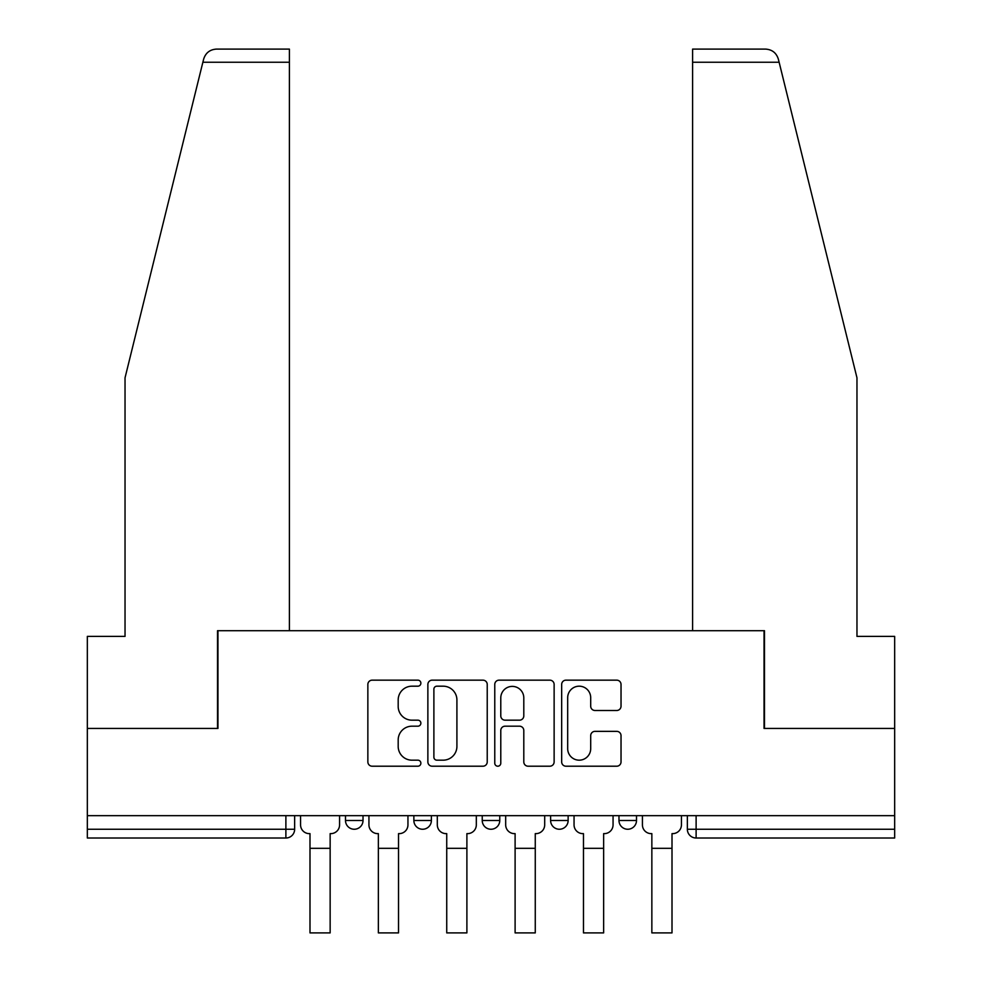 <?xml version="1.0" encoding="UTF-8"?>
<svg xmlns="http://www.w3.org/2000/svg" width="982" height="982" viewBox="0 0 982 982"><rect width="100%" height="100%" fill="white"/><g stroke="black" fill="none" stroke-linecap="round" stroke-linejoin="round"><path stroke-width="1.47" d="M420.873 683.177A3.007 3.007 0 0 0 417.866 680.158L372.153 680.158A4.296 4.296 0 0 0 367.857 684.466L367.857 761.897A4.296 4.296 0 0 0 372.153 766.206L417.866 766.206A3.007 3.007 0 0 0 420.873 763.186A3.007 3.007 0 0 0 417.866 760.178L411.949 760.178A13.773 13.773 0 0 1 398.189 746.418L398.189 739.962A13.773 13.773 0 0 1 411.949 726.189L417.866 726.189A3.007 3.007 0 0 0 420.873 723.182A3.007 3.007 0 0 0 417.866 720.174L411.949 720.174A13.773 13.773 0 0 1 398.189 706.402L398.189 699.945A13.773 13.773 0 0 1 411.949 686.185L417.866 686.185A3.007 3.007 0 0 0 420.873 683.177M550.607 815.661L550.607 820.486L568.136 820.486A8.764 8.764 0 0 1 559.372 829.25A8.764 8.764 0 0 1 550.607 820.486L550.607 815.661M616.733 710.489A4.296 4.296 0 0 0 621.029 706.193L621.029 684.466A4.296 4.296 0 0 0 616.733 680.158L565.963 680.158A4.296 4.296 0 0 0 561.667 684.466L561.667 761.897A4.296 4.296 0 0 0 565.963 766.206L616.733 766.206A4.296 4.296 0 0 0 621.029 761.897L621.029 735.653A4.296 4.296 0 0 0 616.733 731.357L595.006 731.357A4.296 4.296 0 0 0 590.698 735.653L590.698 748.677A11.514 11.514 0 0 1 579.196 760.178A11.514 11.514 0 0 1 567.682 748.677L567.682 697.686A11.514 11.514 0 0 1 579.196 686.185A11.514 11.514 0 0 1 590.698 697.686L590.698 706.193A4.296 4.296 0 0 0 595.006 710.489L616.733 710.489M202.869 62.247L203.655 59.104C205.643 52.881 209.903 49.542 216.421 49.1L289.395 49.1L289.395 62.247L202.869 62.247L125.033 377.812L125.033 636.397L87.337 636.397L87.337 728.435L217.955 728.435L217.955 630.702L764.045 630.702L764.045 728.435L894.663 728.435L894.663 815.661L87.337 815.661L87.337 829.25L294.649 829.25L294.649 815.661L294.649 829.25A8.764 8.764 0 0 1 285.885 838.014L87.337 838.014L87.337 829.25M289.395 62.247L289.395 630.702L217.513 630.702L217.513 728.435L87.337 728.435L87.337 815.661M487.232 684.466A4.296 4.296 0 0 0 482.935 680.158L432.166 680.158A4.296 4.296 0 0 0 427.87 684.466L427.87 761.897A4.296 4.296 0 0 0 432.166 766.206L482.935 766.206A4.296 4.296 0 0 0 487.232 761.897L487.232 684.466M499.065 680.158L549.834 680.158A4.296 4.296 0 0 1 554.13 684.466L554.13 761.897A4.296 4.296 0 0 1 549.834 766.206L528.107 766.206A4.296 4.296 0 0 1 523.799 761.897L523.799 730.498A4.296 4.296 0 0 0 519.503 726.189L505.092 726.189A4.296 4.296 0 0 0 500.783 730.498L500.783 763.186A3.007 3.007 0 0 1 497.776 766.206A3.007 3.007 0 0 1 494.768 763.186L494.768 684.466A4.296 4.296 0 0 1 499.065 680.158M687.351 815.661L687.351 829.25L894.663 829.25L894.663 838.014L696.115 838.014A8.764 8.764 0 0 1 687.351 829.25L687.351 815.661M894.663 815.661L894.663 829.25M636.508 815.661L636.508 820.486A8.764 8.764 0 0 1 627.744 829.25A8.764 8.764 0 0 1 618.979 820.486A8.764 8.764 0 0 0 627.744 829.25A8.764 8.764 0 0 0 636.508 820.486L636.508 815.661M618.979 815.661L618.979 820.486L636.508 820.486M568.136 815.661L568.136 820.486M499.764 815.661L499.764 820.486A8.764 8.764 0 0 1 491 829.25A8.764 8.764 0 0 1 482.236 820.486A8.764 8.764 0 0 0 491 829.25A8.764 8.764 0 0 0 499.764 820.486L482.236 820.486L482.236 815.661M413.864 815.661L413.864 820.486L431.393 820.486L431.393 815.661L431.393 820.486A8.764 8.764 0 0 1 422.628 829.25A8.764 8.764 0 0 1 413.864 820.486A8.764 8.764 0 0 0 422.628 829.25M345.492 815.661L345.492 820.486L363.021 820.486L363.021 815.661L363.021 820.486A8.764 8.764 0 0 1 354.257 829.25A8.764 8.764 0 0 1 345.492 820.486A8.764 8.764 0 0 0 354.257 829.25M285.885 815.661L285.885 838.014A8.764 8.764 0 0 0 294.649 829.25M436.904 686.185A3.007 3.007 0 0 0 433.884 689.192L433.884 757.171A3.007 3.007 0 0 0 436.904 760.178L443.14 760.178A13.773 13.773 0 0 0 456.912 746.418L456.912 699.945A13.773 13.773 0 0 0 443.14 686.185L436.904 686.185M523.799 697.907A11.514 11.514 0 0 0 512.297 686.393A11.514 11.514 0 0 0 500.783 697.907L500.783 715.866A4.296 4.296 0 0 0 505.092 720.174L519.503 720.174A4.296 4.296 0 0 0 523.799 715.866L523.799 697.907M300.566 824.868L300.566 815.661L300.566 824.868A8.764 8.764 0 0 0 309.33 833.632L309.993 833.632L309.993 845.023M309.33 833.632L309.993 833.632L309.993 932.9L330.148 932.9L330.148 833.632L330.811 833.632L330.148 833.632L330.148 845.023M339.576 824.868L339.576 815.661L339.576 824.868A8.764 8.764 0 0 1 330.811 833.632M330.148 932.9L309.993 932.9M368.937 824.868L368.937 815.661L368.937 824.868A8.764 8.764 0 0 0 377.702 833.632L378.365 833.632L378.365 845.023M377.702 833.632L378.365 833.632L378.365 932.9L398.52 932.9L398.52 833.632L399.183 833.632L398.52 833.632L398.52 845.023M407.947 824.868L407.947 815.661L407.947 824.868A8.764 8.764 0 0 1 399.183 833.632M437.309 824.868L437.309 815.661L437.309 824.868A8.764 8.764 0 0 0 446.073 833.632L446.736 833.632L446.736 845.023M446.073 833.632L446.736 833.632L446.736 932.9L466.892 932.9L466.892 833.632L467.555 833.632L466.892 833.632L466.892 845.023M476.319 824.868L476.319 815.661L476.319 824.868A8.764 8.764 0 0 1 467.555 833.632M203.655 59.104C204.87 55.557 204.87 55.557 203.655 59.104M779.131 62.247L778.345 59.104C777.13 55.557 777.13 55.557 778.345 59.104C777.13 55.557 777.13 55.557 778.345 59.104C776.357 52.881 772.097 49.542 765.579 49.1L692.605 49.1L692.605 630.702L764.487 630.702L764.487 728.435L894.663 728.435L894.663 636.397L856.967 636.397L856.967 377.812L779.131 62.247L692.605 62.247M398.52 932.9L378.365 932.9M466.892 932.9L446.736 932.9M505.681 824.868L505.681 815.661L505.681 824.868A8.764 8.764 0 0 0 514.445 833.632L515.108 833.632L515.108 845.023M514.445 833.632L515.108 833.632L515.108 932.9L535.264 932.9L535.264 833.632L535.927 833.632L535.264 833.632L535.264 845.023M544.691 824.868L544.691 815.661L544.691 824.868A8.764 8.764 0 0 1 535.927 833.632M574.053 824.868L574.053 815.661L574.053 824.868A8.764 8.764 0 0 0 582.817 833.632L583.48 833.632L583.48 845.023M582.817 833.632L583.48 833.632L583.48 932.9L603.635 932.9L603.635 833.632L604.298 833.632L603.635 833.632L603.635 845.023M613.063 824.868L613.063 815.661L613.063 824.868A8.764 8.764 0 0 1 604.298 833.632M642.424 824.868L642.424 815.661L642.424 824.868A8.764 8.764 0 0 0 651.189 833.632L651.852 833.632L651.852 845.023M651.189 833.632L651.852 833.632L651.852 932.9L672.007 932.9L672.007 833.632L672.67 833.632L672.007 833.632L672.007 845.023M681.434 824.868L681.434 815.661L681.434 824.868A8.764 8.764 0 0 1 672.67 833.632M535.264 932.9L515.108 932.9M603.635 932.9L583.48 932.9M672.007 932.9L651.852 932.9M696.115 815.661L696.115 838.014M330.148 848.313L309.993 848.313M398.52 848.313L378.365 848.313M466.892 848.313L446.736 848.313M535.264 848.313L515.108 848.313M603.635 848.313L583.48 848.313M672.007 848.313L651.852 848.313"/></g></svg>
